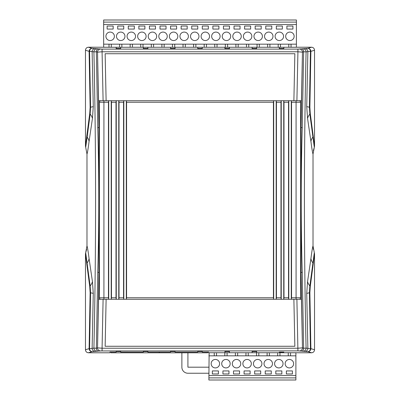 <?xml version="1.0" encoding="UTF-8"?>
<svg xmlns="http://www.w3.org/2000/svg" width="400" height="400" viewBox="0 0 400 400"><rect width="100%" height="100%" fill="white"/><g stroke="black" fill="none" stroke-linecap="round" stroke-linejoin="round"><path stroke-width="0.6" d="M86.98 154.07L85.47 146.19L85.47 50.24C85.645 48.405 86.65 47.4 88.485 47.22L116.165 47.26L116.165 48.485L120.695 48.485L120.695 47.26L143.355 47.26L143.355 48.485L147.885 48.485L147.885 47.26L170.545 47.26L170.545 48.485L175.075 48.485L175.075 47.26L197.735 47.26L197.735 48.485L202.265 48.485L202.265 47.26L224.925 47.26L224.925 48.485L229.455 48.485L229.455 47.26L252.115 47.26L252.115 48.485L256.645 48.485L256.645 47.26L279.305 47.26L279.305 48.485L283.835 48.485L283.835 47.26L311.515 47.22C313.345 47.395 314.35 48.405 314.53 50.24L314.53 146.19L313.02 154.07L313.02 245.93L314.53 253.81L314.53 349.76C314.355 351.595 313.35 352.6 311.515 352.78L283.835 352.74L283.835 352.145L279.305 352.145L279.305 352.74L256.645 352.74L256.645 351.515L252.115 351.515L252.115 352.74L229.455 352.74L229.455 351.515L224.925 351.515L224.925 352.74L208.61 352.74L208.61 352.075L202.265 352.075L202.265 351.515L197.735 351.515L197.735 352.075L175.075 352.075L175.075 351.515L170.545 351.515L170.545 352.075L147.885 352.075L147.885 351.515L143.355 351.515L143.355 352.075L120.695 352.075L120.695 351.515L116.165 351.515L116.165 352.075L109.97 352.075L109.97 352.78L88.485 352.78C86.655 352.605 85.65 351.595 85.47 349.76L85.47 253.81L86.98 245.93C87.43 246.96 88.125 251.18 89.075 258.605L92.445 281.6L93.275 293.455L92.125 348.38L93.915 348.12C96.13 249.375 96.13 150.625 93.915 51.88L92.125 51.62L93.275 106.545L92.445 118.4L89.075 141.395C88.125 148.82 87.43 153.045 86.98 154.07L86.98 245.93M88.485 47.22L92.085 48.355L102.075 49.11L297.925 49.11L307.915 48.355L311.515 47.22M313.02 154.07C312.57 153.045 311.875 148.82 310.925 141.395L307.555 118.4L306.725 106.545L307.875 51.62L306.085 51.88C303.87 150.625 303.87 249.375 306.085 348.12L307.875 348.38L306.725 293.455L307.555 281.6L310.925 258.605C311.875 251.17 312.575 246.945 313.02 245.93L313.35 249.375M311.515 352.78L307.915 351.645L304.925 351.4A3.02 2.95 -81 0 0 307.875 348.38L310.44 348.735L309.41 292.815L309.855 285.93L314.315 252.685L314.53 253.81L310.255 286.65L309.88 292.71L310.885 348.625L314.53 349.76M304.925 351.4L299.44 350.965A3.02 3.02 -4.7 0 0 302.465 347.87L301.055 272.455L301.055 127.545L301.445 100.715L296.9 100.715L301.445 100.715L302.46 52.15L297.925 51.775L297.925 49.11M299.44 350.965L297.925 350.89L296.9 299.285L301.445 299.285L301.055 272.455L302.255 272.345L303.65 348.27L306.085 348.12M297.925 350.89L100.56 350.945A3.02 3.02 -175.3 0 1 97.54 347.85L98.555 299.285L299.1 299.285A1.51 1.51 0 0 0 300.61 297.775L300.61 102.225L291.55 102.225L291.28 100.715L291.28 299.285L291.55 297.775L291.55 102.225M100.56 350.945L98.205 351.13A3.02 1.855 -91.6 0 1 96.35 348.27L97.745 272.345C99.135 224.11 99.135 175.88 97.745 127.655L96.35 51.73L93.915 51.88M98.205 351.13L92.085 351.645L88.485 352.78M93.275 106.545A18.125 1.75 -1.4 0 1 90.59 107.185L90.145 114.07L87.155 137.105L85.685 147.315L85.47 146.19L89.745 113.35L90.12 107.29L89.115 51.375L85.47 50.24M85.47 349.76L89.115 348.625L90.12 292.71L89.745 286.65L85.47 253.81L85.685 252.685L90.145 285.93L90.59 292.815L89.56 348.735L92.125 348.38A3.02 2.95 -99 0 0 95.075 351.4M314.53 50.24L310.885 51.375L309.88 107.29L310.255 113.35L314.53 146.19L314.315 147.315L309.855 114.07L309.41 107.185L310.44 51.265L307.875 51.62A3.02 2.95 -99 0 0 304.925 48.6M103.1 299.285L100.9 299.285A1.51 1.51 0 0 1 99.39 297.775L99.39 102.225A1.51 1.51 0 0 1 100.9 100.715L103.1 100.715L102.075 51.775L297.925 51.775L296.9 100.715L98.555 100.715L98.945 127.545L98.945 272.455L98.555 299.285L103.1 299.285L102.075 348.225L297.925 348.225L302.46 347.85L303.65 348.27A3.02 1.855 -88.4 0 1 301.795 351.13M301.445 299.285L302.46 347.85A3.02 3.02 -4.7 0 1 299.44 350.945M98.555 100.715L97.535 52.13L98.945 127.545L97.745 127.655M105.145 53.73L106.115 100.715L105.145 53.73L294.855 53.73L293.885 100.715M294.855 346.27L293.885 299.285L294.855 346.27L105.145 346.27L106.115 299.285M97.745 272.345L98.945 272.455L97.535 347.87L102.075 348.225L102.075 350.89M306.085 51.88L303.65 51.73L302.255 127.655L301.055 127.545L302.46 52.15A3.02 3.02 -175.3 0 0 299.44 49.055M93.915 348.12L96.35 348.27L97.535 347.87A3.02 3.02 -175.3 0 0 100.56 350.965M302.255 127.655C300.865 175.89 300.865 224.12 302.255 272.345M102.075 49.11L102.075 51.775L97.54 52.15A3.02 3.02 -4.7 0 1 100.56 49.055M95.075 48.6A3.02 2.95 -81 0 0 92.125 51.62L89.56 51.265L90.59 107.185A3.02 0.27 -1.1 0 0 90.12 107.29M100.56 49.035A3.02 3.02 -4.7 0 0 97.535 52.13L96.35 51.73A3.02 1.855 -88.4 0 1 98.205 48.87M301.795 48.87A3.02 1.855 -91.6 0 1 303.65 51.73L302.465 52.13A3.02 3.02 -175.3 0 0 299.44 49.035M307.915 48.355A3.02 2.97 79.4 0 1 310.885 51.375A3.02 0.27 1 0 0 310.44 51.265A3.02 2.53 -93.1 0 0 307.915 48.355M306.09 51.665C305.8 49.92 304.905 48.975 303.415 48.825M93.91 51.665C94.2 49.92 95.095 48.975 96.585 48.825M92.085 48.355A3.02 2.53 93.1 0 0 89.56 51.265A3.02 0.27 -1 0 0 89.115 51.375A3.02 2.97 -79.4 0 1 92.085 48.355M310.885 348.625A3.02 2.97 100.6 0 1 307.915 351.645A3.02 2.53 -86.9 0 0 310.44 348.735A3.02 0.27 179 0 0 310.885 348.625M303.415 351.175C304.91 351.025 305.8 350.08 306.09 348.335M96.585 351.175C95.09 351.025 94.2 350.08 93.91 348.335M89.56 348.735A3.02 2.53 86.9 0 0 92.085 351.645A3.02 2.97 -100.6 0 1 89.115 348.625A3.02 0.27 1 0 0 89.56 348.735M109.97 352.115L110.875 352.115M207.705 352.115L208.61 352.115M313.35 150.625L314.315 147.315M86.65 249.375L85.725 252.575M119.025 102.225L119.025 297.775L123.555 297.775L123.555 102.225L119.025 102.225L118.76 100.715L118.76 299.285L119.025 297.775M111.47 102.225L111.47 297.775L116.005 297.775L116.005 102.225L111.47 102.225L111.205 100.715L111.205 299.285L111.47 297.775M108.45 297.775L108.45 102.225L103.92 102.225L103.92 297.775L108.45 297.775L108.72 299.285L108.72 100.715L108.45 102.225M296.9 100.715L299.1 100.715A1.51 1.51 0 0 1 300.61 102.225M276.445 297.775L276.445 102.225L276.175 100.715L276.175 299.285L276.445 297.775L280.975 297.775L281.24 299.285L281.24 100.715L280.975 102.225L280.975 297.775M283.995 297.775L283.995 102.225L283.73 100.715L283.73 299.285L283.995 297.775L288.53 297.775L288.795 299.285L288.795 100.715L288.53 102.225L288.53 297.775M273.42 102.225L126.58 102.225L126.58 297.775L273.42 297.775L273.69 299.285L273.69 100.715L273.42 102.225L273.42 297.775M116.005 102.225L116.27 100.715L116.27 299.285L116.005 297.775M126.58 297.775L126.31 299.285L126.31 100.715L126.58 102.225M123.555 102.225L123.825 100.715L123.825 299.285L123.555 297.775M295.62 352.74L209.125 352.74M103.925 47.26L296.075 47.26M289.395 367.915A4.23 4.23 0 0 0 293.625 363.685A4.23 4.23 0 0 0 289.395 359.455A4.23 4.23 0 0 0 285.165 363.685A4.23 4.23 0 0 0 289.395 367.915M278.82 367.915A4.23 4.23 0 0 0 283.05 363.685A4.23 4.23 0 0 0 278.82 359.455A4.23 4.23 0 0 0 274.59 363.685A4.23 4.23 0 0 0 278.82 367.915M268.25 367.915A4.23 4.23 0 0 0 272.475 363.685A4.23 4.23 0 0 0 268.25 359.455A4.23 4.23 0 0 0 264.02 363.685A4.23 4.23 0 0 0 268.25 367.915M257.675 367.915A4.23 4.23 0 0 0 261.905 363.685A4.23 4.23 0 0 0 257.675 359.455A4.23 4.23 0 0 0 253.445 363.685A4.23 4.23 0 0 0 257.675 367.915M247.1 367.915A4.23 4.23 0 0 0 251.33 363.685A4.23 4.23 0 0 0 247.1 359.455A4.23 4.23 0 0 0 242.87 363.685A4.23 4.23 0 0 0 247.1 367.915M236.525 367.915A4.23 4.23 0 0 0 240.755 363.685A4.23 4.23 0 0 0 236.525 359.455A4.23 4.23 0 0 0 232.295 363.685A4.23 4.23 0 0 0 236.525 367.915M225.95 367.915A4.23 4.23 0 0 0 230.18 363.685A4.23 4.23 0 0 0 225.95 359.455A4.23 4.23 0 0 0 221.72 363.685A4.23 4.23 0 0 0 225.95 367.915M215.38 367.915A4.23 4.23 0 0 0 219.605 363.685A4.23 4.23 0 0 0 215.38 359.455A4.23 4.23 0 0 0 211.15 363.685A4.23 4.23 0 0 0 215.38 367.915M208.88 377.885L295.89 377.885L295.89 380L208.88 380L209.125 352.81M295.62 352.81L295.89 352.81L295.89 355.83L208.88 355.83M295.89 377.885L295.89 355.83M208.88 375.47L295.89 375.47M218.4 373.96L218.4 370.935L212.355 370.935L212.355 373.96L218.4 373.96M228.975 373.96L228.975 370.935L222.93 370.935L222.93 373.96L228.975 373.96M239.545 373.96L239.545 370.935L233.505 370.935L233.505 373.96L239.545 373.96M250.12 373.96L250.12 370.935L244.08 370.935L244.08 373.96L250.12 373.96M260.695 373.96L260.695 370.935L254.655 370.935L254.655 373.96L260.695 373.96M271.27 373.96L271.27 370.935L265.225 370.935L265.225 373.96L271.27 373.96M281.845 373.96L281.845 370.935L275.8 370.935L275.8 373.96L281.845 373.96M292.415 373.96L292.415 370.935L286.375 370.935L286.375 373.96L292.415 373.96M214.245 355.83L214.245 352.81M216.51 355.83L216.51 352.81M224.82 355.83L224.82 352.81M227.085 355.83L227.085 352.81M235.395 355.83L235.395 352.81M237.66 355.83L237.66 352.81M245.965 355.83L245.965 352.81M248.235 355.83L248.235 352.81M256.54 355.83L256.54 352.81M258.805 355.83L258.805 352.81M267.115 355.83L267.115 352.81M269.38 355.83L269.38 352.81M277.69 355.83L277.69 352.81M279.955 355.83L279.955 352.81M288.265 355.83L288.265 352.81M290.53 355.83L290.53 352.81M110.15 32.085A4.23 4.23 0 0 0 105.92 36.315A4.23 4.23 0 0 0 110.15 40.545A4.23 4.23 0 0 0 114.38 36.315A4.23 4.23 0 0 0 110.15 32.085M120.725 32.085A4.23 4.23 0 0 0 116.495 36.315A4.23 4.23 0 0 0 120.725 40.545A4.23 4.23 0 0 0 124.955 36.315A4.23 4.23 0 0 0 120.725 32.085M131.3 32.085A4.23 4.23 0 0 0 127.07 36.315A4.23 4.23 0 0 0 131.3 40.545A4.23 4.23 0 0 0 135.53 36.315A4.23 4.23 0 0 0 131.3 32.085M141.875 32.085A4.23 4.23 0 0 0 137.645 36.315A4.23 4.23 0 0 0 141.875 40.545A4.23 4.23 0 0 0 146.105 36.315A4.23 4.23 0 0 0 141.875 32.085M152.445 32.085A4.23 4.23 0 0 0 148.22 36.315A4.23 4.23 0 0 0 152.445 40.545A4.23 4.23 0 0 0 156.675 36.315A4.23 4.23 0 0 0 152.445 32.085M163.02 32.085A4.23 4.23 0 0 0 158.79 36.315A4.23 4.23 0 0 0 163.02 40.545A4.23 4.23 0 0 0 167.25 36.315A4.23 4.23 0 0 0 163.02 32.085M173.595 32.085A4.23 4.23 0 0 0 169.365 36.315A4.23 4.23 0 0 0 173.595 40.545A4.23 4.23 0 0 0 177.825 36.315A4.23 4.23 0 0 0 173.595 32.085M184.17 32.085A4.23 4.23 0 0 0 179.94 36.315A4.23 4.23 0 0 0 184.17 40.545A4.23 4.23 0 0 0 188.4 36.315A4.23 4.23 0 0 0 184.17 32.085M194.745 32.085A4.23 4.23 0 0 0 190.515 36.315A4.23 4.23 0 0 0 194.745 40.545A4.23 4.23 0 0 0 198.975 36.315A4.23 4.23 0 0 0 194.745 32.085M205.315 32.085A4.23 4.23 0 0 0 201.09 36.315A4.23 4.23 0 0 0 205.315 40.545A4.23 4.23 0 0 0 209.545 36.315A4.23 4.23 0 0 0 205.315 32.085M215.89 32.085A4.23 4.23 0 0 0 211.66 36.315A4.23 4.23 0 0 0 215.89 40.545A4.23 4.23 0 0 0 220.12 36.315A4.23 4.23 0 0 0 215.89 32.085M226.465 32.085A4.23 4.23 0 0 0 222.235 36.315A4.23 4.23 0 0 0 226.465 40.545A4.23 4.23 0 0 0 230.695 36.315A4.23 4.23 0 0 0 226.465 32.085M237.04 32.085A4.23 4.23 0 0 0 232.81 36.315A4.23 4.23 0 0 0 237.04 40.545A4.23 4.23 0 0 0 241.27 36.315A4.23 4.23 0 0 0 237.04 32.085M247.615 32.085A4.23 4.23 0 0 0 243.385 36.315A4.23 4.23 0 0 0 247.615 40.545A4.23 4.23 0 0 0 251.845 36.315A4.23 4.23 0 0 0 247.615 32.085M258.185 32.085A4.23 4.23 0 0 0 253.96 36.315A4.23 4.23 0 0 0 258.185 40.545A4.23 4.23 0 0 0 262.415 36.315A4.23 4.23 0 0 0 258.185 32.085M268.76 32.085A4.23 4.23 0 0 0 264.53 36.315A4.23 4.23 0 0 0 268.76 40.545A4.23 4.23 0 0 0 272.99 36.315A4.23 4.23 0 0 0 268.76 32.085M279.335 32.085A4.23 4.23 0 0 0 275.105 36.315A4.23 4.23 0 0 0 279.335 40.545A4.23 4.23 0 0 0 283.565 36.315A4.23 4.23 0 0 0 279.335 32.085M289.91 32.085A4.23 4.23 0 0 0 285.68 36.315A4.23 4.23 0 0 0 289.91 40.545A4.23 4.23 0 0 0 294.14 36.315A4.23 4.23 0 0 0 289.91 32.085M103.925 47.19L103.655 47.19L103.655 20L296.405 20L296.405 22.115L103.655 22.115M296.405 22.115L296.405 47.19L296.075 47.19M296.405 24.53L103.655 24.53M107.13 26.04L107.13 29.065L113.17 29.065L113.17 26.04L107.13 26.04M117.705 26.04L117.705 29.065L123.745 29.065L123.745 26.04L117.705 26.04M128.28 26.04L128.28 29.065L134.32 29.065L134.32 26.04L128.28 26.04M138.85 26.04L138.85 29.065L144.895 29.065L144.895 26.04L138.85 26.04M149.425 26.04L149.425 29.065L155.47 29.065L155.47 26.04L149.425 26.04M160 26.04L160 29.065L166.04 29.065L166.04 26.04L160 26.04M170.575 26.04L170.575 29.065L176.615 29.065L176.615 26.04L170.575 26.04M181.15 26.04L181.15 29.065L187.19 29.065L187.19 26.04L181.15 26.04M191.72 26.04L191.72 29.065L197.765 29.065L197.765 26.04L191.72 26.04M202.295 26.04L202.295 29.065L208.34 29.065L208.34 26.04L202.295 26.04M212.87 26.04L212.87 29.065L218.91 29.065L218.91 26.04L212.87 26.04M223.445 26.04L223.445 29.065L229.485 29.065L229.485 26.04L223.445 26.04M234.02 26.04L234.02 29.065L240.06 29.065L240.06 26.04L234.02 26.04M244.59 26.04L244.59 29.065L250.635 29.065L250.635 26.04L244.59 26.04M255.165 26.04L255.165 29.065L261.21 29.065L261.21 26.04L255.165 26.04M265.74 26.04L265.74 29.065L271.78 29.065L271.78 26.04L265.74 26.04M276.315 26.04L276.315 29.065L282.355 29.065L282.355 26.04L276.315 26.04M286.89 26.04L286.89 29.065L292.93 29.065L292.93 26.04L286.89 26.04M296.405 44.17L103.655 44.17M291.04 44.17L291.04 47.19M288.775 44.17L288.775 47.19M280.47 44.17L280.47 47.19M278.2 44.17L278.2 47.19M269.895 44.17L269.895 47.19M267.63 44.17L267.63 47.19M259.32 44.17L259.32 47.19M257.055 44.17L257.055 47.19M248.745 44.17L248.745 47.19M246.48 44.17L246.48 47.19M238.17 44.17L238.17 47.19M235.905 44.17L235.905 47.19M227.6 44.17L227.6 47.19M225.33 44.17L225.33 47.19M217.025 44.17L217.025 47.19M214.76 44.17L214.76 47.19M206.45 44.17L206.45 47.19M204.185 44.17L204.185 47.19M195.875 44.17L195.875 47.19M193.61 44.17L193.61 47.19M185.3 44.17L185.3 47.19M183.035 44.17L183.035 47.19M174.73 44.17L174.73 47.19M172.46 44.17L172.46 47.19M164.155 44.17L164.155 47.19M161.89 44.17L161.89 47.19M153.58 44.17L153.58 47.19M151.315 44.17L151.315 47.19M143.005 44.17L143.005 47.19M140.74 44.17L140.74 47.19M132.43 44.17L132.43 47.19M130.165 44.17L130.165 47.19M121.86 44.17L121.86 47.19M119.59 44.17L119.59 47.19M111.285 44.17L111.285 47.19M109.02 44.17L109.02 47.19M159.365 352.075L159.365 352.81L207.705 352.81L207.705 352.075M110.875 352.075L110.875 352.81L159.215 352.81L159.215 352.075M181.875 352.81L181.875 367.19A6.04 6.04 0 0 0 187.915 373.235L208.88 373.235M208.88 367.19L187.915 367.19L187.915 352.81M310.925 141.395A18.125 11.74 173 0 1 312.845 137.105A3.02 1.865 -5.2 0 0 313.175 136.39M307.555 118.4A18.125 11.65 168.9 0 1 309.855 114.07A3.02 1.86 -9 0 0 310.255 113.35M306.725 106.545A18.125 1.75 -178.6 0 0 309.41 107.185A3.02 0.27 1.1 0 1 309.88 107.29M306.725 293.455A18.125 1.75 178.6 0 1 309.41 292.815A3.02 0.27 178.9 0 0 309.88 292.71M307.555 281.6A18.125 11.65 -168.9 0 0 309.855 285.93A3.02 1.86 -171 0 1 310.255 286.65M310.925 258.605A18.125 11.74 -173 0 0 312.845 262.895A3.02 1.865 -174.8 0 1 313.175 263.61M90.12 292.71A3.02 0.27 1.1 0 0 90.59 292.815A18.125 1.75 -178.6 0 1 93.275 293.455M89.745 286.65A3.02 1.86 -9 0 1 90.145 285.93A18.125 11.65 168.9 0 0 92.445 281.6M86.825 263.61A3.02 1.865 -5.2 0 1 87.155 262.895A18.125 11.74 173 0 0 89.075 258.605M92.445 118.4A18.125 11.65 11.1 0 0 90.145 114.07A3.02 1.86 9 0 1 89.745 113.35M89.075 141.395A18.125 11.74 7 0 0 87.155 137.105A3.02 1.865 5.2 0 1 86.825 136.39M280.975 102.225L276.445 102.225M291.55 297.775L296.08 297.775L296.08 100.715M288.53 102.225L283.995 102.225M296.08 299.285L296.08 297.775L300.61 297.775M99.39 297.775L103.92 297.775L103.92 299.285M103.92 100.715L103.92 102.225L99.39 102.225"/></g></svg>
